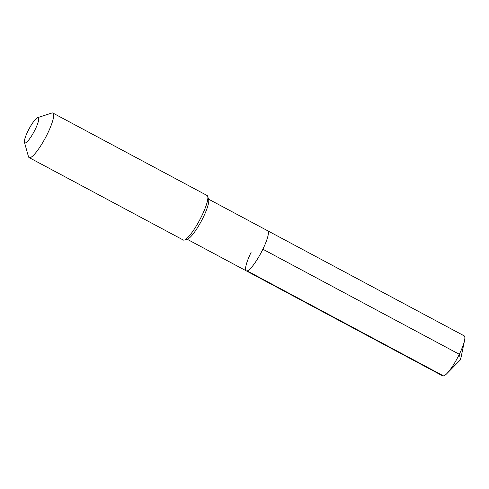 <?xml version="1.0" encoding="UTF-8"?>
<svg xmlns="http://www.w3.org/2000/svg" width="489" height="489" viewBox="0 0 489 489"><rect width="100%" height="100%" fill="white"/><g stroke="black" fill="none" stroke-linecap="round" stroke-linejoin="round"><path stroke-width="0.73" d="M208.479 199.109L267.697 230.777A22.72 4.529 -61.9 0 1 262.874 249.225A22.72 4.529 118.1 0 1 246.267 270.845A22.72 4.529 118.1 0 0 262.874 249.225L459.33 354.287L262.874 249.225A22.72 4.529 -61.9 0 0 267.697 230.777L464.147 335.833A22.72 4.529 -61.9 0 1 464.55 340.454A22.72 4.529 -61.9 0 1 459.33 354.287A22.72 4.529 118.1 0 1 446.781 373.675A22.72 4.529 118.1 0 1 442.716 375.907L246.267 270.845A22.72 4.529 118.1 0 1 251.083 252.397M184.42 240.038L187.678 238.974A22.72 4.529 118.1 0 0 203.253 217.342A22.72 4.529 -61.9 0 0 208.656 199.744L207.733 196.45A25.245 5.031 -61.9 0 0 207.079 195.496L52.922 113.063A25.245 5.031 -61.9 0 0 51.773 113.045L37.659 117.641A14.303 2.855 -61.9 0 0 27.855 131.266A14.303 2.855 118.1 0 0 24.45 142.342L28.46 156.633A25.245 5.031 118.1 0 0 29.114 157.58L183.271 240.02A25.245 5.031 118.1 0 0 184.42 240.038A25.245 5.031 118.1 0 0 201.725 215.997A25.245 5.031 -61.9 0 0 207.733 196.45M29.114 157.58A25.245 5.031 118.1 0 0 47.574 133.558A25.245 5.031 -61.9 0 0 52.922 113.063M37.659 117.641A14.303 2.855 -61.9 0 1 35.281 129.267A14.303 2.855 118.1 0 1 24.45 142.342M459.33 354.287L460.577 359.69L459.33 354.287M443.639 375.955L247.183 270.9M187.049 239.182L246.267 270.845M464.55 340.454L460.577 359.69L446.781 373.675"/></g></svg>
